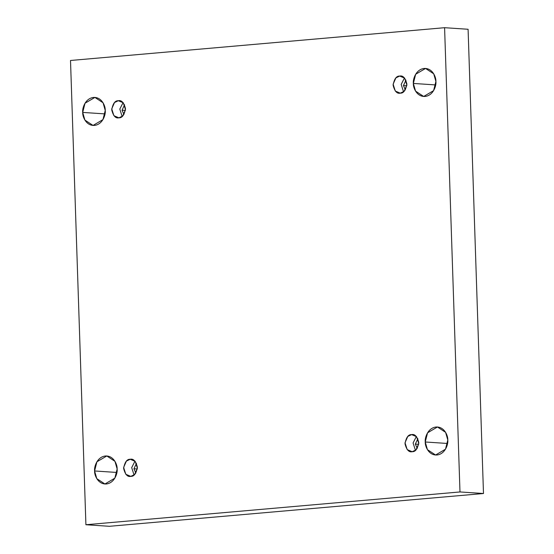 <?xml version="1.0" encoding="UTF-8"?>
<svg xmlns="http://www.w3.org/2000/svg" width="554" height="554" viewBox="0 0 554 554"><rect width="100%" height="100%" fill="white"/><g stroke="black" fill="none" stroke-linecap="round" stroke-linejoin="round"><path stroke-width="0.83" d="M447.563 443.477L425.25 441.988L427.439 449.654L435.589 455.007L445.485 449.19L447.791 440.014C448.38 444.066 445.319 454.072 436.981 454.993C428.637 455.533 424.932 446.122 425.25 441.988C424.662 437.937 427.723 427.937 436.053 427.016C444.405 426.476 448.11 435.88 447.791 440.014L445.596 432.349L437.452 426.995L427.556 432.819L425.25 441.988L447.563 443.477M116.915 472.458L94.596 470.969L96.791 478.635L104.935 483.988L114.837 478.164L117.143 468.996C117.732 473.047 114.671 483.046 106.333 483.974C97.982 484.515 94.284 475.103 94.596 470.969C94.007 466.918 97.068 456.911 105.405 455.99C113.757 455.45 117.462 464.861 117.143 468.996L114.948 461.33L106.804 455.977L96.908 461.794L94.596 470.969L116.915 472.458M435.666 84.928L413.353 83.439L415.548 91.105L423.692 96.458L433.588 90.641L435.901 81.466C436.49 85.517 433.429 95.523 425.091 96.444C416.74 96.985 413.035 87.574 413.353 83.439C412.765 79.388 415.825 69.382 424.163 68.461C432.515 67.92 436.213 77.331 435.901 81.466L433.706 73.8L425.562 68.447L415.659 74.264L413.353 83.439L435.666 84.928M105.018 113.902L82.705 112.42L84.9 120.086L93.044 125.433L102.94 119.616L105.246 110.447C105.835 114.498 102.774 124.498 94.443 125.419C86.092 125.959 82.387 116.548 82.705 112.42C82.117 108.369 85.177 98.363 93.515 97.442C101.86 96.902 105.565 106.313 105.246 110.447L103.058 102.781L94.907 97.428L85.011 103.245L82.705 112.42L105.018 113.902M118.888 117.822L122.718 116.001L125.481 109.671L123.293 102.815L118.327 100.724C121.568 99.949 123.957 102.601 125.495 108.667C124.366 114.969 122.164 118.023 118.888 117.822C115.654 118.591 113.258 115.945 111.721 109.879C112.85 103.577 115.052 100.523 118.327 100.724L114.498 102.545L111.735 108.875L113.923 115.724L118.888 117.822M125.412 110.433L122.053 110.211L123.937 114.519L122.053 110.211L125.412 110.433M400.279 93.162L404.101 91.341L406.871 85.004L404.683 78.156L399.711 76.064C402.952 75.289 405.341 77.941 406.885 84.007C405.75 90.309 403.547 93.363 400.279 93.162C397.038 93.931 394.649 91.285 393.105 85.212C394.233 78.91 396.435 75.863 399.711 76.064L395.888 77.879L393.118 84.215L395.307 91.064L400.279 93.162M406.795 85.773L403.444 85.551L405.32 89.859L403.444 85.551L406.795 85.773M412.169 451.711L415.999 449.89L418.762 443.56L416.573 436.704L411.608 434.613C414.849 433.844 417.238 436.49 418.776 442.556C417.647 448.858 415.445 451.912 412.169 451.711C408.935 452.479 406.539 449.834 405.002 443.768C406.13 437.466 408.333 434.412 411.608 434.613L407.779 436.434L405.016 442.764L407.204 449.619L412.169 451.711M418.692 444.322L415.334 444.1L417.217 448.408L415.334 444.1L418.692 444.322M130.786 476.371L134.608 474.549L137.378 468.22L135.19 461.371L130.218 459.273C133.459 458.504 135.848 461.15 137.392 467.223C136.263 473.525 134.061 476.572 130.786 476.371C127.545 477.146 125.156 474.494 123.611 468.428C124.747 462.126 126.949 459.072 130.218 459.273L126.395 461.094L123.625 467.431L125.813 474.279L130.786 476.371M137.302 468.982L133.95 468.76L135.827 473.068L133.95 468.76L137.302 468.982M70.51 60.483L444.585 27.7L468.088 29.265L444.585 27.7L459.986 491.952L85.912 524.735L70.51 60.483L85.912 524.735L109.415 526.3L85.912 524.735L459.986 491.952L483.49 493.517L459.986 491.952L444.585 27.7L70.51 60.483M109.415 526.3L483.49 493.517L468.088 29.265L483.49 493.517L109.415 526.3M136.478 463.331L133.95 468.76L136.478 463.331M134.982 461.15L131.693 467.624L134.061 475.034L131.693 467.624L134.982 461.15M417.861 438.671L415.334 444.1L417.861 438.671M416.373 436.49L413.083 442.965L415.445 450.367L413.083 442.965L416.373 436.49M405.971 80.122L403.444 85.551L405.971 80.122M404.475 77.941L401.186 84.409L403.554 91.819L401.186 84.409L404.475 77.941M124.581 104.782L122.053 110.211L124.581 104.782M123.092 102.601L119.802 109.076L122.164 116.478L119.802 109.076L123.092 102.601"/></g></svg>
